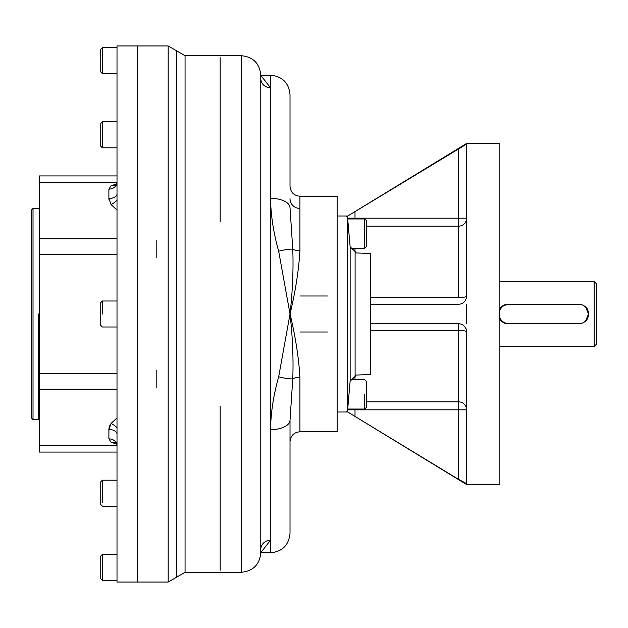 <?xml version="1.0" encoding="UTF-8"?>
<svg xmlns="http://www.w3.org/2000/svg" width="628" height="628" viewBox="0 0 628 628"><rect width="100%" height="100%" fill="white"/><g stroke="black" fill="none" stroke-linecap="round" stroke-linejoin="round"><path stroke-width="0.94" d="M137.32 257.574L137.32 370.426M290.018 532.206L290.018 420.234L292.766 378.865A9.907 5.322 180 0 1 299.925 377.224L299.925 431.774L337.126 431.774L337.126 216.001L347.441 216.001L347.441 411.999L337.126 411.999L337.126 431.774L337.126 196.226L299.925 196.226C293.912 195.638 290.607 192.333 290.018 186.312L290.018 95.794M327.384 296L299.925 296M299.768 208.41A9.75 9.75 0 0 1 290.018 198.66A9.75 9.75 0 0 0 299.768 208.41A9.75 9.75 0 0 1 290.018 198.66A9.75 9.75 0 0 0 299.768 208.41M327.384 332L299.925 332M290.018 429.34L290.018 503.719L290.018 429.34M260.777 552.797L260.777 75.203C259.623 63.357 253.123 56.858 241.285 55.704L241.285 572.296L241.285 55.704L185.064 55.704L185.064 572.296L185.064 55.704L168.178 45.962L168.178 582.038L176.625 577.163L176.625 50.837L176.625 577.163L185.064 572.296L241.285 572.296C253.123 571.142 259.623 564.643 260.777 552.797L270.527 552.797C282.365 551.643 288.864 545.143 290.018 533.305L290.018 420.234L290.018 441.688L290.018 420.234L292.766 378.865C293.527 358.51 292.609 336.891 290.018 314C295.45 291.478 298.755 270.401 299.925 250.776A9.907 5.322 -0 0 1 292.766 249.135A19.492 4.93 -16.4 0 0 278.683 251.247C273.541 233.066 270.825 215.42 270.527 198.322A19.492 9.444 -0 0 1 290.018 207.766L292.766 249.135A9.907 5.322 -0 0 0 299.925 250.776L299.925 196.226L299.925 250.776C298.755 270.401 295.45 291.478 290.018 314C295.45 336.522 298.755 357.599 299.925 377.224C298.755 357.599 295.45 336.522 290.018 314C292.609 336.891 293.527 358.51 292.766 378.865A19.492 4.93 -163.6 0 1 278.683 376.753L290.018 314L278.683 251.247A19.492 4.93 -16.4 0 1 292.766 249.135C293.527 269.49 292.609 291.109 290.018 314L278.683 376.753C273.541 394.981 270.817 412.62 270.527 429.678L270.527 198.322A19.492 9.444 -0 0 1 290.018 207.766L292.766 249.135C293.527 269.49 292.609 291.109 290.018 314L278.683 251.247C273.541 233.066 270.825 215.42 270.527 198.322L270.527 75.203C282.365 76.357 288.864 82.857 290.018 94.695L290.018 186.312M290.018 441.688C290.607 435.667 293.912 432.362 299.925 431.774L299.925 377.224A9.907 5.322 180 0 0 292.766 378.865A19.492 4.93 -163.6 0 1 278.683 376.753C273.541 394.981 270.817 412.62 270.527 429.678L270.527 75.203L260.777 75.203L260.777 78.531A9.75 9.232 180 0 0 270.527 87.771L260.777 75.321L270.527 87.771A9.75 9.232 180 0 1 260.777 78.531L260.777 549.469A9.75 9.232 180 0 1 270.527 540.229L270.527 429.678A19.492 9.444 180 0 0 290.018 420.234A19.492 9.444 180 0 1 270.527 429.678L270.527 540.229L260.777 552.679L270.527 540.229L270.527 552.797L270.527 540.229A9.75 9.232 180 0 0 260.777 549.469L260.777 550.937M156.812 257.574L156.812 240.328M156.812 387.672L156.812 370.426M220.169 406.363L220.169 570.271M220.169 57.729L220.169 221.637M137.32 45.962L137.32 582.038L168.178 582.038L168.178 45.962L137.32 45.962L137.32 582.038L117.012 582.038L117.012 45.962L137.32 45.962M508.068 323.75A9.75 9.75 0 0 1 500.634 320.304L501.913 321.897L508.068 323.75L578.733 323.75L581.74 323.271M500.634 307.696A9.75 9.75 0 0 1 502.353 306.103L499.134 310.106A9.75 9.75 0 0 1 499.645 309.086M502.353 306.103A9.75 9.75 0 0 1 508.068 304.25L502.353 306.103M499.134 235.885L499.134 281.509L594.167 281.509L594.167 314L594.167 281.509L596.6 283.95L596.6 314C596.6 352.143 596.6 352.143 596.6 314C596.6 275.857 596.6 275.857 596.6 314L596.6 344.05L594.167 346.491L499.134 346.491L499.134 392.115M594.167 314L594.167 346.491L594.167 314M587.18 319.275A11.375 11.375 0 0 1 585.288 321.897L584.44 321.897L585.288 321.897L588.475 314L585.288 306.103L584.44 306.103L585.288 306.103A11.375 11.375 0 0 1 588.475 314L588.475 314M499.134 317.894L500.634 320.304M508.068 304.25L578.733 304.25A9.75 9.75 0 0 1 588.475 314A9.75 9.75 0 0 1 578.733 323.75L508.876 323.75A9.75 9.75 0 0 1 499.134 314A9.75 9.75 0 0 1 508.876 304.25L578.733 304.25A9.75 9.75 0 0 1 588.475 314A9.75 9.75 0 0 1 578.733 323.75L508.876 323.75A9.75 9.75 0 0 1 499.134 314A9.75 9.75 0 0 1 508.876 304.25L578.733 304.25M583.145 305.31L581.748 304.729M587.643 318.278A11.375 11.375 0 0 0 588.263 316.198M466.643 409.817A8.125 7.983 0 0 0 458.519 401.834L458.519 409.817L466.643 409.817A8.125 7.983 0 0 0 458.519 401.834L458.519 323.75A8.125 8.125 0 0 1 464.406 326.277A8.125 8.125 0 0 0 458.519 323.75C462.373 323.805 465.01 325.916 466.447 330.093L466.643 331.867A8.125 1.492 0 0 0 458.519 330.383L458.519 401.834L366.367 401.834L458.519 401.834L458.519 409.817L355.001 409.817L355.001 409.032L355.001 409.817L347.637 409.817L355.001 409.817L355.001 416.411L346.876 411.466L355.001 416.411L355.001 409.817L466.643 409.817M465.309 327.408L465.301 327.4A8.125 8.125 0 0 1 466.643 331.867A8.125 1.492 0 0 0 458.519 330.383L458.519 323.75L370.677 323.75L458.519 323.75C462.373 323.805 465.01 325.916 466.447 330.093L466.643 483.631L458.519 479.352L458.519 409.817L458.558 479.376M466.643 296.133A8.125 1.492 0 0 1 458.519 297.617L458.519 218.183L466.643 218.183A8.125 7.983 0 0 1 458.519 226.166L458.519 297.617A8.125 1.492 0 0 0 466.643 296.133L466.447 297.908C465.034 302.06 462.396 304.18 458.519 304.25L370.677 304.25L458.519 304.25C462.396 304.18 465.034 302.06 466.447 297.908L466.643 144.369L466.643 296.133M466.643 218.183A8.125 7.983 0 0 1 458.519 226.166L458.519 218.183L347.637 218.183L355.001 218.183L355.001 211.589L346.876 216.534L466.447 144.189L355.001 211.589L355.001 218.968L355.001 218.183L466.643 218.183M355.001 376.439L355.001 379.791L355.001 376.439M355.001 248.209L355.001 251.561L355.001 248.209M499.134 202.585L499.134 425.415M461.023 324.142L459.798 323.852L461.023 324.142M461.023 303.858L462.734 303.073L461.023 303.858M466.643 323.75L466.643 304.25L466.643 323.75M460.991 480.836L462.043 481.456M465.293 327.392A8.125 8.125 0 0 1 466.643 331.867L466.643 484.29L466.643 483.631L458.519 479.352L354.953 416.38M352.104 414.645L352.559 414.927M461.117 480.915L462.216 481.55M458.519 479.352L355.001 416.411M370.677 330.383L458.519 330.383L370.677 330.383M370.677 297.617L458.519 297.617L370.677 297.617M366.367 226.166L458.519 226.166L366.367 226.166M354.53 211.879L352.324 213.214M458.519 218.183L458.519 148.648L458.519 218.183M466.643 143.71L466.447 144.189L466.643 143.71M349.349 215.027L348.477 215.561M348.25 215.694L347.614 216.079M346.876 216.534L466.643 143.427L499.134 143.427L499.134 484.573L466.643 484.573L346.876 411.466M39.525 232.47L39.525 438.642M100.763 574.526L100.763 556.047L100.763 578.788L102.388 580.413L117.012 580.413L117.012 47.061L117.012 121.808L102.388 121.808L102.388 147.8L102.388 121.808L100.763 123.433L100.763 146.175L102.388 147.8L117.012 147.8L117.012 175.918L39.525 175.918L39.525 389.14L39.525 373.425L117.012 373.425L39.525 373.425L39.525 238.86L117.012 238.86L39.525 238.86L39.525 189.358M115.921 443.172A8.125 6.555 126.7 0 0 111.062 442.238L108.887 438.878L108.927 428.72L111.062 423.445L117.012 417.918L111.062 423.445A8.125 2.873 -149.6 0 1 117.012 427.825A8.125 2.873 -149.6 0 0 111.062 423.445L117.012 417.918L111.062 423.445L108.887 429.481A8.125 4.6 180 0 1 117.012 434.089A8.125 4.6 180 0 0 108.887 429.481L108.887 438.878A8.125 6.688 180 0 1 117.012 445.574L115.913 443.164A8.125 6.555 126.7 0 0 111.062 442.238L108.887 438.878A8.125 6.688 180 0 1 117.012 445.574M110.112 424.968L109.79 425.627L110.112 424.968M109.288 426.938L108.989 428.21L109.288 426.938M111.062 442.238L116.643 444.09L111.062 442.238M117.012 200.175A8.125 2.873 -30.4 0 1 111.062 204.555L117.012 210.082L111.062 204.555L108.887 198.519A8.125 4.6 0 0 0 117.012 193.911A8.125 4.6 0 0 1 108.887 198.519L108.887 189.122L111.062 185.762L116.643 183.91L111.062 185.762A8.125 6.555 53.3 0 0 115.921 184.828A8.125 6.555 53.3 0 1 111.062 185.762L108.887 189.122L108.887 198.519L111.062 204.555L117.012 210.082L111.062 204.555A8.125 2.873 -30.4 0 0 117.012 200.175M117.012 182.426A8.125 6.688 -0 0 1 108.887 189.122A8.125 6.688 -0 0 0 117.012 182.426L115.913 184.836M108.919 199.209L108.974 199.657L108.919 199.209M39.525 389.14L117.012 389.14L39.525 389.14L39.525 452.082L117.012 452.082M39.525 254.576L117.012 254.576L39.525 254.576M137.32 273.384L137.32 529.349M100.763 559.517L100.763 556.047L102.388 554.422L102.388 580.413L102.388 554.422L117.012 554.422L117.012 529.349M31.4 240.775L31.4 314L31.4 210.074L33.025 208.449L33.025 419.551L38.504 419.551L39.525 420.564M38.504 314L38.504 419.551L38.504 314M39.525 207.436L38.504 208.449L33.025 208.449L33.025 419.551L31.4 417.926L31.4 314L31.4 387.225M117.012 47.587L102.388 47.587L102.388 73.578L102.388 47.587L100.763 49.212L100.763 71.953L102.388 73.578L117.012 73.578M100.763 68.483L100.763 53.474M100.763 142.336L100.763 127.837M102.388 314L102.388 301L102.388 314M117.012 327L102.388 327L100.763 325.375L100.763 302.625L102.388 301L117.012 301M100.763 320.5L100.763 307.5M102.388 502.384L102.388 480.2L102.388 502.384M117.012 506.192L102.388 506.192L100.763 504.567L100.763 481.825L102.388 480.2L117.012 480.2M100.763 500.163L100.763 485.664M366.367 224.439L366.367 246.584L366.367 220.593L364.742 218.968L364.742 248.209L364.742 218.968L347.7 218.968M366.367 243.201L366.367 246.584L364.742 248.209L350.448 248.209M364.742 394.408L364.742 409.032L364.742 394.408M350.448 379.791L364.742 379.791L366.367 381.416L366.367 407.407L364.742 409.032L347.7 409.032M366.367 386.283L366.367 402.532M355.205 252.911L355.205 251.569L355.205 252.911L370.677 253.469L355.205 252.911L370.677 253.469L370.677 374.531L355.205 375.089L355.103 376.439L355.103 251.561L355.103 376.439L350.141 381.141L350.141 246.859L347.441 216.001L347.441 411.999L350.141 381.141L350.141 246.859L355.205 251.569L355.205 252.911L370.677 253.469L370.677 374.531L355.205 375.089L370.677 374.531L355.205 375.089L355.205 376.431L355.205 375.089M116.996 445.315L39.525 445.315M116.996 182.685L39.525 182.685"/></g></svg>
